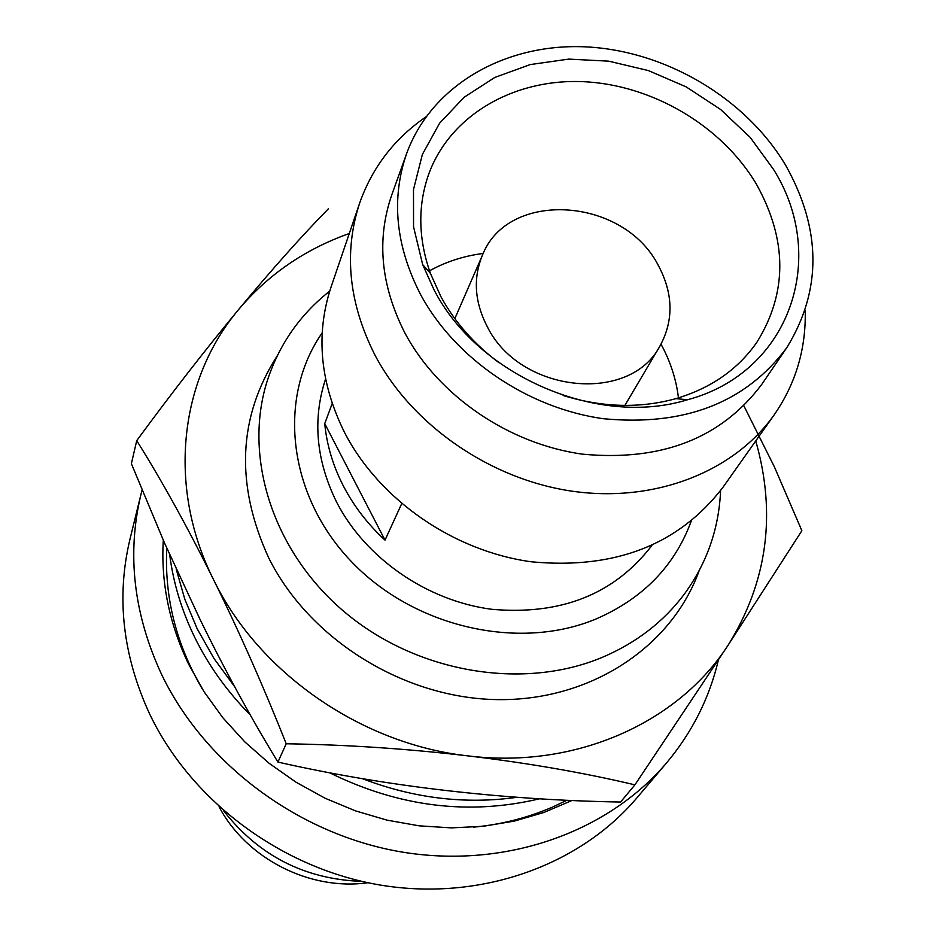 <?xml version="1.0" encoding="UTF-8"?>
<svg xmlns="http://www.w3.org/2000/svg" width="936" height="936" viewBox="0 0 936 936"><rect width="100%" height="100%" fill="white"/><g stroke="black" fill="none" stroke-linecap="round" stroke-linejoin="round"><path stroke-width="1.4" d="M691.201 521.2C674.739 565.882 643.114 598.443 596.314 618.871C518.392 651.585 412.577 626.968 350.181 560.301C287.446 493.845 277.419 397.098 322.171 332.865M720.591 490.581C718.965 528.489 707.008 562.84 684.707 593.611C664.022 621.422 636.714 642.599 602.796 657.13C523.516 690.674 417.725 673.101 345.478 612.776C273.16 552.497 242.716 457.353 267.333 380.613C279.174 344.495 299.965 314.66 329.718 291.108M401.696 503.662L385.012 540.142C367.614 524.043 353.691 505.92 343.266 485.784C332.947 465.625 326.769 444.904 324.733 423.634L332.198 403.533M325.576 378.963C312.355 419.234 316.04 460.301 336.632 502.176C365.403 558.149 426.664 600.69 491.47 609.266C561.015 615.467 614.484 594.208 651.865 545.489M805.217 310.448C806.118 348.8 795.787 383.584 774.212 414.812L722.838 487.48C678.623 544.928 614.741 569.696 531.215 561.787C453.316 551.035 379.419 499.719 344.752 432.9C320.065 383.21 315.444 334.725 330.911 287.457L359.611 203.217C372.247 167.439 394.349 138.657 425.927 116.883M571.837 800.537L543.886 812.483L514.215 821.129L483.233 826.289L451.398 827.88L419.176 825.833L387.059 820.147L355.528 810.892L325.073 798.221L296.15 782.285L269.205 763.366L244.647 741.733L222.826 717.736L204.06 691.739L188.616 664.162C169.229 623.587 160.793 582.286 163.297 540.236M774.212 414.812C734.058 471.697 655.153 502.925 572.762 491.283C490.429 479.536 411.98 425.283 374.997 355.177C348.66 303.03 343.535 252.381 359.611 203.217M786.79 347.689L761.998 384.041C721.586 438.177 661.846 461.553 582.742 454.182C508.985 444.12 438.376 395.834 404.972 333.134C380.776 285.655 376.354 239.628 391.704 195.062L406.598 153.656C431.274 85.644 504.364 43.524 584.38 46.8C664.49 50.146 745.348 97.601 785.632 165.216C821.632 229.472 822.019 290.289 786.79 347.689C745.629 402.796 684.473 426.465 603.322 418.708C527.635 408.19 455.025 358.64 420.58 294.536C395.635 245.992 390.967 199.04 406.598 153.656M718.403 659.95C709.465 697.987 692.195 732.291 666.607 762.852C607.441 832.689 504.867 869.053 402.106 852.064C299.426 834.877 205.183 764.887 161.764 674.798C133.649 614.344 126.699 554.276 140.915 494.571L142.038 490.148M140.915 494.571L129.928 539.382C116.122 597.402 122.721 655.668 149.725 714.156C191.424 801.333 282.064 868.807 381.034 885.187C480.086 901.356 579.244 865.917 636.761 798.034L666.607 762.852M773.581 169.486L750.169 137.381L720.615 109.477L686.205 86.908L648.367 70.563L608.657 61.156L568.714 59.108L530.209 64.584L494.816 77.442L464.116 97.262L439.546 123.295L422.358 154.487L413.501 189.505L413.548 226.804L422.686 264.619L434.011 289.774C478.074 375.781 598.01 427.588 687.492 399.754C790.347 372.388 828.723 257.318 773.581 169.486M563.156 395.495C602.293 407.534 639.885 408.576 675.932 398.631C710.986 388.206 737.989 369.392 756.943 342.178C787.562 292.722 787.433 240.131 756.545 184.415C721.878 125.67 651.702 84.38 582.239 81.631C512.846 78.916 449.736 115.736 428.559 174.587C417.643 205.897 418.252 238.809 430.385 273.312L440.903 296.665C454.837 322.218 474.236 344.261 499.099 362.794M483.233 253.445C463.788 255.949 445.887 261.741 429.495 270.832M223.716 810.892C258.839 855.808 304.89 879.302 361.869 881.396M658.055 264.923C673.3 293.225 673.943 320.241 659.985 345.981C629.823 404.387 519.925 393.026 487.363 326.828C474.587 302.141 472.926 278.308 482.379 255.341C507.651 189.517 622.955 196.876 658.055 264.923M219.071 806.762C246.39 858.628 309.91 891.049 367.942 882.73M385.012 540.142L324.733 423.634M678.46 397.882C676.213 379.291 670.398 361.378 661.015 344.179M169.685 554.639C173.289 582.824 181.596 610.319 194.583 637.1C208.517 665.519 227.05 691.435 250.181 714.835M329.8 772.867C399.017 806.89 468.901 815.548 539.464 798.817M176.132 568.901L184.825 599.274L197.25 628.922L214.063 658.628L234.573 686.568M362.583 778.717C413.817 798.361 465.344 804.55 517.128 797.285M699.098 570.82C671.557 647.232 590.125 701.298 496.724 699.601C403.393 698.01 309.383 639.382 268.761 557.996C235.123 484.555 237.99 417.093 277.36 355.586M743.886 405.861L774.376 466.853L801.871 530.724L728.267 644.951L634.912 784.848L620.568 802.047C561.694 801.005 503.463 797.156 445.852 790.475C388.206 783.806 332.233 774.353 277.933 762.091C250.731 717.479 224.827 670.047 200.222 619.784L164.56 543.102L131.379 463.683L136.726 440.645C171.627 393.097 205.592 349.409 238.598 309.559C271.51 269.872 301.462 236.27 328.431 208.728M634.912 784.848C583.713 772.703 528.079 763.051 468.023 755.89C407.862 748.788 347.256 744.74 286.205 743.769L277.933 762.091M286.205 743.769C263.461 686.369 239.183 631.554 213.385 579.314C187.586 527.225 162.033 480.999 136.726 440.645M755.75 440.926C776.552 513.817 767.391 581.829 728.267 644.951C678.214 722.955 575.149 769.24 468.023 755.89C360.98 744.12 258.336 672.457 213.385 579.314C166.865 486.486 179.419 379.618 238.598 309.559C268.082 274.587 304.984 249.233 349.303 233.497M430.385 273.312L422.686 264.619M427.705 177.068L428.559 174.587M659.985 345.981L624.885 405.428M675.932 398.631L687.492 399.754M755.446 344.319L756.943 342.178M482.379 255.341L454.826 318.638M566.76 800.315L553.621 806.586M552.532 807.066C527.74 817.818 501.439 824.511 473.639 827.155M202.059 688.557C176.085 643.839 164.326 597.039 166.807 548.18"/></g></svg>
